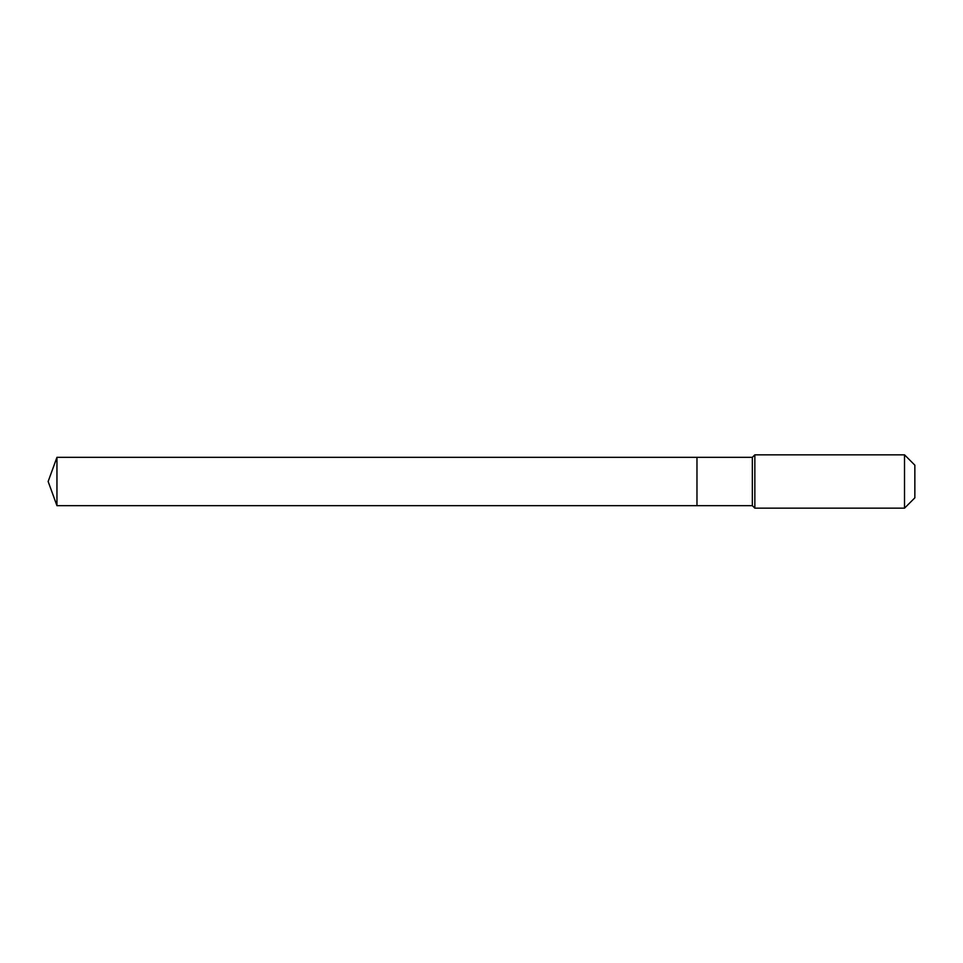 <?xml version="1.0" encoding="UTF-8"?>
<svg xmlns="http://www.w3.org/2000/svg" width="963" height="963" viewBox="0 0 963 963"><rect width="100%" height="100%" fill="white"/><g stroke="black" fill="none" stroke-linecap="round" stroke-linejoin="round"><path stroke-width="1.44" d="M48.15 481.5L56.949 457.329L752.344 457.329L754.848 454.837L904.522 454.837L914.85 465.165L914.85 497.835L904.522 508.163L754.848 508.163L752.344 505.671L56.949 505.671L48.15 481.5L56.949 505.671L56.949 457.329M914.85 497.835L904.522 508.163L754.848 508.163L752.344 505.671L696.971 505.671L696.971 457.329L696.971 505.671L56.949 505.671M752.344 505.671L752.344 457.329M754.848 508.163L754.848 454.837M904.522 508.163L904.522 454.837"/></g></svg>
